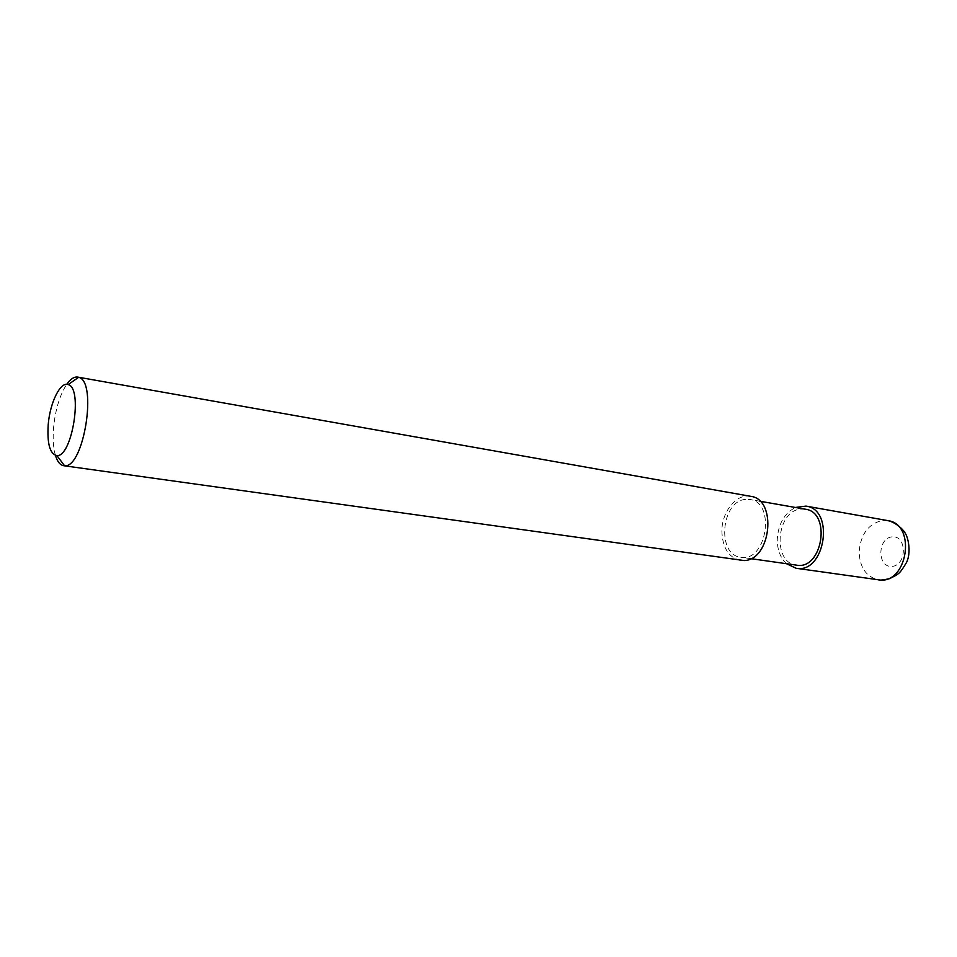 <?xml version="1.0" encoding="UTF-8"?>
<svg xmlns="http://www.w3.org/2000/svg" width="957" height="957" viewBox="0 0 957 957"><rect width="100%" height="100%" fill="white"/><g stroke="black" fill="none" stroke-linecap="round" stroke-linejoin="round"><path stroke-width="0.72" stroke-dasharray="4.79 3.59" d="M55.434 455.4C53.269 447.876 52.659 438.462 53.616 427.157C55.482 409.249 59.836 394.966 66.703 384.343M750.575 496.3C736.639 493.345 721.925 511.385 721.877 530.812C722.344 547.56 728.516 557.452 740.395 560.467M805.339 509.208L800.77 509.088C776.163 510.679 772.06 562.967 796.475 565.132M745.395 499.398C720.968 501.217 716.566 555.132 740.778 557.237C766.581 562.537 776.103 502.425 749.941 499.494L745.395 499.398M786.522 563.721C780.362 557.919 777.287 549.808 777.263 539.401C778.244 523.993 784.297 513.347 795.434 507.461M887.713 520.596L882.533 520.417C868.394 523.706 860.582 534.269 859.111 552.105C859.841 567.621 866.241 576.844 878.323 579.775M892.115 536.853C877.282 538.121 877.055 567.657 891.948 566.424C907.033 565.443 907.152 535.214 892.115 536.853M759.906 501.241L749.941 499.494M750.802 558.661L740.778 557.237"/><path stroke-width="1.44" d="M66.703 384.343C70.459 378.996 74.144 376.58 77.72 377.094L78.594 377.321C97.71 380.994 83.881 468.176 64.574 465.76L63.676 465.7C60.1 465.078 57.36 461.645 55.434 455.4M63.676 465.7L744.163 560.563C771.33 560.012 777.323 499.064 750.575 496.3L77.72 377.094M48.209 424.669C49.943 402.706 60.435 381.245 68.15 384.606C83.199 387.764 72.182 457.243 56.894 455.592C49.931 454.097 47.037 443.785 48.209 424.669M750.802 558.661L796.475 565.132C822.482 570.42 831.705 512.222 805.339 509.208L759.906 501.241M795.434 507.461L805.961 506.109C835.21 509.495 824.97 574.092 796.116 568.267L786.522 563.721M796.116 568.267L878.323 579.775C907.38 585.54 917.117 524.101 887.713 520.596L805.961 506.109M56.894 455.592L64.574 465.76M68.15 384.606L78.594 377.321M878.323 579.775C879.363 580.42 883.108 580.062 889.532 578.686C898.922 573.841 899.365 574.391 906.518 562.477C911.543 552.321 908.002 536.805 905.202 533.264C904.341 530.74 896.314 522.319 887.713 520.596"/></g></svg>
